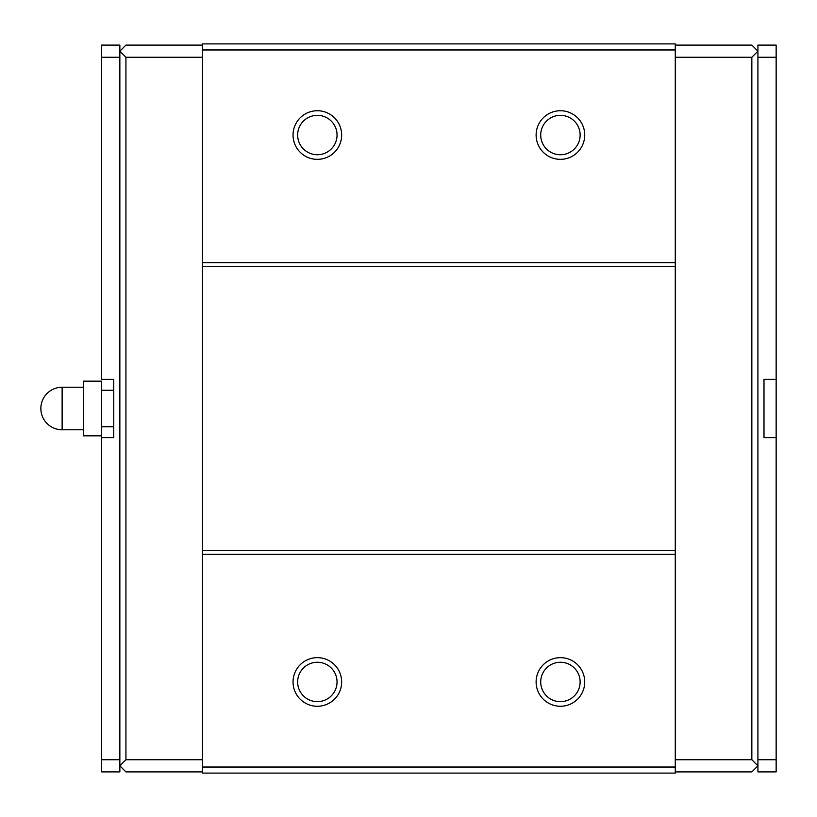 <?xml version="1.0" encoding="UTF-8"?>
<svg xmlns="http://www.w3.org/2000/svg" width="817" height="817" viewBox="0 0 817 817"><rect width="100%" height="100%" fill="white"/><g stroke="black" fill="none" stroke-linecap="round" stroke-linejoin="round"><path stroke-width="1.23" d="M62.123 387.227A21.273 21.273 0 0 0 40.85 408.5A21.273 21.273 0 0 0 62.123 429.773L62.123 387.227L83.385 387.227M83.385 381.151L83.385 435.849L101.614 435.849L101.614 381.151L83.385 381.151M101.614 390.271L113.767 390.271M101.614 57.261L119.854 57.261L119.854 45.109L101.614 45.109L101.614 379.333L113.767 379.333L113.767 437.667L101.614 437.667L101.614 771.891L119.854 771.891L119.854 765.815L125.93 771.891L202.493 771.891M101.614 437.667L101.614 435.849M675.271 45.109L751.844 45.109L757.921 51.185L757.921 45.109L776.15 45.109L776.15 771.891L757.921 771.891L757.921 765.815L751.844 771.891L675.271 771.891M776.15 57.261L757.921 57.261L757.921 51.185L751.844 57.261L675.271 57.261M202.493 759.739L125.93 759.739L119.854 765.815L119.854 57.261M101.614 759.739L119.854 759.739M125.93 759.739L125.93 57.261L119.854 51.185L125.93 45.109L202.493 45.109M125.93 57.261L202.493 57.261M751.844 57.261L751.844 759.739L757.921 765.815L757.921 57.261M751.844 759.739L675.271 759.739M776.15 759.739L757.921 759.739M776.15 437.667L763.997 437.667L763.997 379.333L776.15 379.333M202.493 767.03L202.493 773.107L675.271 773.107L675.271 767.03L202.493 767.03L202.493 43.893L675.271 43.893L675.271 49.97L202.493 49.97M317.343 110.734A24.306 24.306 0 0 1 338.401 147.193A24.306 24.306 0 0 1 296.295 147.193A24.306 24.306 0 0 1 317.343 110.734M560.421 110.734A24.306 24.306 0 0 1 581.469 147.193A24.306 24.306 0 0 1 539.373 147.193A24.306 24.306 0 0 1 560.421 110.734M675.271 49.97L675.271 262.655L202.493 262.655M202.493 554.345L675.271 554.345L675.271 262.655M317.343 657.654A24.306 24.306 0 0 1 338.401 694.113A24.306 24.306 0 0 1 296.295 694.113A24.306 24.306 0 0 1 317.343 657.654M560.421 657.654A24.306 24.306 0 0 1 581.469 694.113A24.306 24.306 0 0 1 539.373 694.113A24.306 24.306 0 0 1 560.421 657.654M675.271 554.345L675.271 767.03M560.421 662.26A19.7 19.7 0 0 1 577.486 691.805A19.7 19.7 0 0 1 543.356 691.805A19.7 19.7 0 0 1 560.421 662.26M317.343 662.26A19.7 19.7 0 0 1 334.408 691.805A19.7 19.7 0 0 1 300.288 691.805A19.7 19.7 0 0 1 317.343 662.26M560.421 115.34A19.7 19.7 0 0 1 577.486 144.895A19.7 19.7 0 0 1 543.356 144.895A19.7 19.7 0 0 1 560.421 115.34M317.343 115.34A19.7 19.7 0 0 1 334.408 144.895A19.7 19.7 0 0 1 300.288 144.895A19.7 19.7 0 0 1 317.343 115.34M675.271 266.301L202.493 266.301M675.271 550.699L202.493 550.699M62.123 429.773L83.385 429.773M101.614 426.729L113.767 426.729"/></g></svg>
